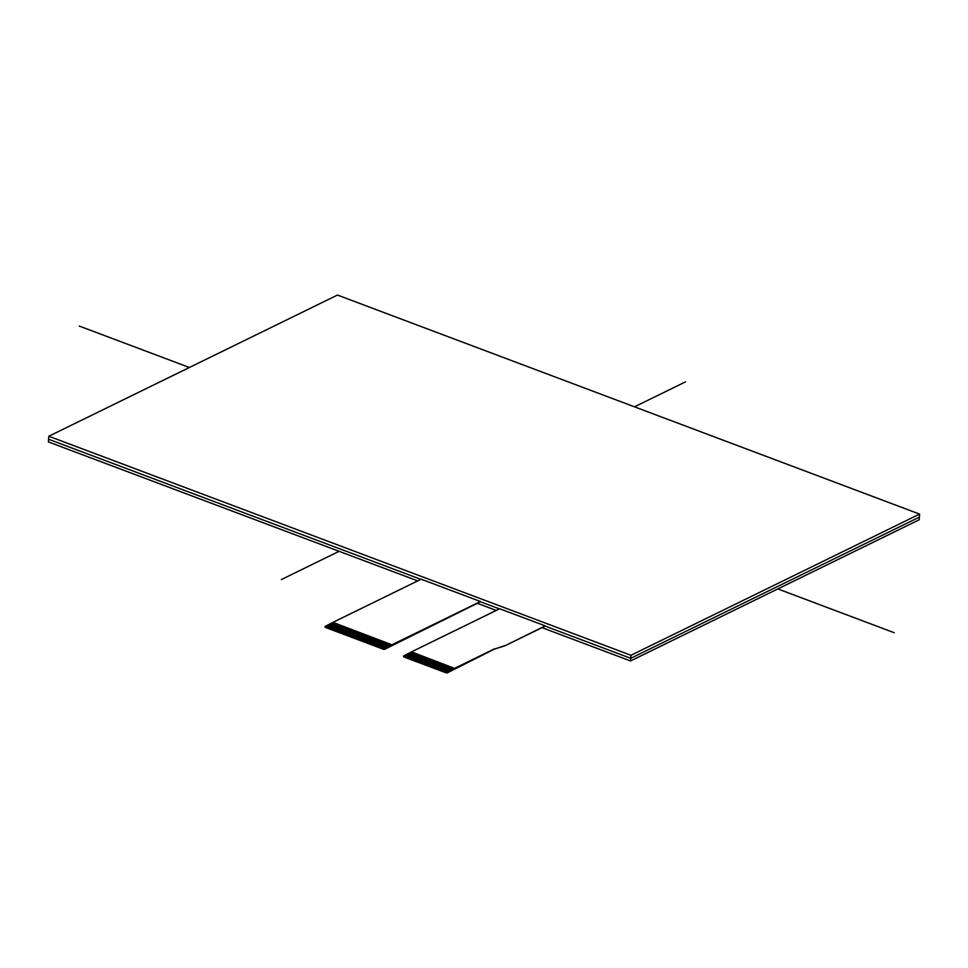 <?xml version="1.0" encoding="UTF-8"?>
<svg xmlns="http://www.w3.org/2000/svg" width="968" height="968" viewBox="0 0 968 968"><rect width="100%" height="100%" fill="white"/><g stroke="black" fill="none" stroke-linecap="round" stroke-linejoin="round"><path stroke-width="1.45" d="M325.248 626.635L325.321 627.397L325.272 626.381L333.682 622.884M334.347 623.102L326.748 627.191L334.347 623.102L325.369 626.695M383.8 648.681L391.495 644.615L392.234 644.918L383.739 649.383L325.321 627.397M383.473 648.56L391.495 644.64L383.485 648.536M382.844 648.318L390.443 644.216L382.421 648.161L381.368 647.737L389.378 643.817L381.356 647.761M379.238 646.963L387.26 643.018L379.238 646.963L381.368 647.737M377.556 646.334L385.143 642.22L377.556 646.309L379.25 646.939M385.143 642.244L377.133 646.164L376.068 645.753L384.09 641.82L376.068 645.777L375.015 645.354L383.026 641.433L375.015 645.378L373.95 644.978L381.973 641.034L373.95 644.978M373.321 644.712L381.331 640.792L372.898 644.579L380.279 640.392L372.256 644.313L373.95 644.954M372.256 644.337L379.855 640.235L371.833 644.18M379.19 640.005L370.78 643.78L378.161 639.594L370.139 643.514L371.833 644.156M370.139 643.538L377.738 639.437L369.716 643.381L368.663 642.958L376.685 639.037L368.663 642.982M366.969 642.341L374.568 638.239L366.969 642.316L368.663 642.958M364.851 641.554L372.45 637.44L364.851 641.53L366.545 642.159M372.438 637.464L364.428 641.385L363.375 640.973L371.385 637.041L363.363 640.997L362.31 640.574L370.333 636.654L362.31 640.598L361.245 640.199L369.268 636.254L361.245 640.199M360.616 639.933L368.639 636.012L360.193 639.8L367.574 635.613L359.564 639.533L361.258 640.175M359.551 639.558L367.15 635.456L359.128 639.4M366.485 635.226L358.075 639.001L365.456 634.814L357.446 638.735L359.14 639.376M357.446 638.759L365.033 634.657L357.023 638.602L355.958 638.178L363.98 634.258L355.958 638.202M354.264 637.561L361.863 633.459L354.264 637.537L355.958 638.178M352.146 636.775L359.745 632.661L352.146 636.75L353.84 637.38M359.745 632.685L351.723 636.605L350.67 636.194L358.68 632.261L350.67 636.218L349.605 635.795L357.628 631.874L349.605 635.819L348.553 635.419L356.563 631.475L348.553 635.419M347.911 635.153L355.934 631.233L347.488 635.02L354.881 630.833L346.859 634.754L348.553 635.395M346.859 634.778L354.457 630.676L346.435 634.621M353.792 630.446L345.37 634.221L352.763 630.035L344.741 633.955L346.435 634.597M344.741 633.98L352.34 629.878L344.318 633.822L343.253 633.399L351.275 629.478L343.253 633.423M341.559 632.782L349.158 628.68L341.571 632.769L343.253 633.399M339.441 631.995L347.04 627.881L339.453 631.971L341.147 632.6M337.324 631.196L344.923 627.095L337.336 631.172L339.03 631.814M344.923 627.119L336.9 631.039L335.848 630.64L343.87 626.695L335.848 630.64M335.218 630.374L343.229 626.453L334.795 630.241L342.176 626.054L334.154 629.974L335.848 630.616M334.154 629.999L341.752 625.897L333.73 629.841M341.087 625.667L332.677 629.442L340.058 625.255L332.036 629.176L333.73 629.817M332.036 629.2L339.635 625.098L331.613 629.043L330.56 628.619L338.57 624.699L330.56 628.643M328.866 628.014L336.453 623.9L328.866 627.99L330.56 628.619M326.748 627.191L328.442 627.821M325.684 626.792L326.325 627.034M383.739 649.383L384.538 648.681M403.753 656.171L403.813 656.933L403.765 655.917L411.461 652.154L412.174 652.42L404.818 656.57L413.239 652.819M446.417 672.24L454.125 668.174L454.863 668.477L446.369 672.941L403.813 656.933M454.113 668.198L446.103 672.119L445.038 671.719L453.06 667.775L445.038 671.719M444.409 671.49L452.008 667.375L445.038 671.695M443.344 671.066L452.008 667.375L443.985 671.332L442.921 670.909L450.943 666.988L442.921 670.933M442.291 670.667L450.314 666.746L441.868 670.534L449.249 666.347L441.239 670.267L442.921 670.909M441.226 670.292L448.825 666.19L440.803 670.134M448.16 665.96L439.75 669.735L447.131 665.548L439.121 669.469L440.815 670.11M439.109 669.493L446.708 665.391L438.685 669.336L437.633 668.912L445.655 664.992L437.633 668.936M435.939 668.295L443.538 664.193L435.939 668.271L437.633 668.912M433.821 667.509L441.42 663.395L433.821 667.484L435.515 668.114M441.42 663.419L432.769 667.109L440.355 662.995L432.345 666.94M431.704 666.71L439.303 662.596L432.345 666.916M430.651 666.286L439.303 662.596L431.28 666.553L430.228 666.129L438.238 662.209L430.228 666.153M429.586 665.887L437.609 661.967L429.163 665.754L436.544 661.567L428.534 665.488L430.228 666.129M428.534 665.512L436.12 661.41L428.11 665.355M435.467 661.18L427.045 664.955L434.438 660.769L426.416 664.689L428.11 665.331M426.416 664.713L434.015 660.612L425.993 664.556L424.928 664.133L432.95 660.212L424.928 664.157M423.234 663.516L430.833 659.414L423.234 663.491L424.928 664.133M421.116 662.729L428.715 658.615L421.128 662.705L422.81 663.334M428.715 658.639L420.693 662.56L419.64 662.16L427.662 658.216L419.64 662.16M418.999 661.93L426.598 657.816L419.64 662.136M417.946 661.507L426.598 657.816L418.575 661.773L417.523 661.35L425.545 657.429L417.523 661.374M416.893 661.108L424.904 657.187L416.458 660.975L423.851 656.788L415.829 660.708L417.523 661.35M415.829 660.733L423.427 656.631L415.405 660.575M422.762 656.401L414.352 660.176L421.733 655.989L413.711 659.91L415.405 660.551M413.711 659.934L421.31 655.832L413.288 659.777L412.235 659.353L420.245 655.433L412.235 659.377M410.541 658.736L418.128 654.634L410.541 658.712L412.235 659.353M408.423 657.95L416.01 653.836L408.423 657.925L410.117 658.555M416.01 653.86L408 657.78L406.935 657.369L414.957 653.436L406.935 657.393L405.882 656.97L413.905 653.037L405.882 656.994L404.818 656.57M446.369 672.941L447.168 672.24M454.125 668.174L445.461 671.865M452.431 667.545L453.46 667.956M450.314 666.746L451.342 667.158M448.825 666.19L440.174 669.868M437.004 668.67L445.655 664.992L438.056 669.07M446.079 665.149L446.708 665.391M443.961 664.35L436.58 668.537L444.99 664.762M443.538 664.217L435.515 668.138M443.538 664.193L434.886 667.872M441.844 663.552L434.463 667.739L442.872 663.975M441.42 663.395L432.769 667.085M439.726 662.765L440.755 663.177M437.609 661.967L438.637 662.378M436.12 661.41L427.469 665.089M424.299 663.891L432.321 659.97L433.349 660.382L425.351 664.29M433.374 660.37L434.015 660.612M431.256 659.571L423.875 663.758L432.285 659.982M430.833 659.438L422.81 663.358M430.833 659.414L422.181 663.092M429.139 658.772L421.758 662.959L430.167 659.196M428.715 658.615L420.064 662.306M427.021 657.986L428.05 658.397M424.904 657.187L425.932 657.599M423.427 656.631L414.776 660.309M411.594 659.111L419.616 655.191L420.644 655.602L412.658 659.51M420.669 655.59L421.31 655.832M418.551 654.791L411.17 658.978L419.592 655.203M418.128 654.658L410.117 658.579M418.128 654.634L409.476 658.325M416.434 653.993L409.053 658.18L417.474 654.416M416.01 653.836L407.359 657.526M405.241 656.727L413.263 652.807L415.357 653.618M414.328 653.206L406.306 657.127M412.211 652.408L404.818 656.594M380.726 647.495L388.749 643.575L389.777 643.986L381.791 647.894M389.801 643.974L390.443 644.216M387.26 643.042L379.674 647.096M387.684 643.175L380.303 647.362L388.712 643.587M387.26 643.018L378.609 646.709M385.566 642.389L378.185 646.563L386.595 642.8M385.143 642.22L376.491 645.91M383.026 641.457L375.439 645.511M383.449 641.59L384.477 642.002M383.026 641.433L374.374 645.111M381.331 640.792L382.36 641.203M379.855 640.235L371.204 643.914M368.021 642.716L376.044 638.795L377.072 639.207L369.086 643.115M377.096 639.195L377.738 639.437M374.991 638.396L367.598 642.583L376.02 638.807M374.568 638.239L365.904 641.929M374.555 638.263L366.545 642.183M372.874 637.61L365.481 641.784L373.902 638.021M372.45 637.44L363.786 641.131M370.333 636.678L362.734 640.731M370.756 636.811L371.785 637.222M370.333 636.654L361.681 640.332M368.639 636.012L369.667 636.424M367.15 635.456L358.499 639.134M355.329 637.936L363.98 634.258L356.381 638.335M364.404 634.415L365.033 634.657M362.286 633.616L354.905 637.803L363.315 634.028M361.863 633.459L353.211 637.15M361.863 633.483L353.84 637.404M360.169 632.83L352.788 637.005L361.197 633.241M359.745 632.661L351.094 636.351M357.628 631.898L350.029 635.952M358.051 632.031L359.08 632.443M357.628 631.874L348.976 635.553M355.934 631.233L356.962 631.644M354.457 630.676L345.794 634.355M342.624 633.157L350.646 629.236L351.674 629.648L343.676 633.556M351.699 629.636L352.34 629.878M349.581 628.837L342.2 633.024L350.61 629.248M349.158 628.68L340.506 632.37M349.158 628.704L341.135 632.624M347.464 628.05L340.083 632.225L348.492 628.462M347.04 627.881L338.389 631.572M347.04 627.905L339.018 631.838M345.346 627.252L337.965 631.438L346.375 627.663M344.923 627.095L336.271 630.773M343.229 626.453L344.257 626.865M341.752 625.897L333.101 629.575M329.919 628.377L337.941 624.457L338.969 624.868L330.983 628.776M338.994 624.856L339.635 625.098M336.876 624.058L329.495 628.244L337.917 624.469M336.453 623.9L327.801 627.591M336.453 623.924L328.442 627.845M334.771 623.271L327.378 627.445L335.799 623.682M334.335 623.126L326.325 627.058M919.382 517.13L630.737 658.313L545.178 626.115L504.873 645.825L545.19 625.872L504.873 645.825L494.503 649.068L446.841 672.373L403.45 656.05L411.485 651.887L454.863 668.477M392.258 644.652L480.455 601.515L384.223 648.814L324.945 626.514L332.98 622.351L392.234 644.918M545.19 625.872L499.682 608.751L411.485 651.887M480.455 601.515L421.177 579.203L332.98 622.351M499.391 608.884L480.43 601.757L384.49 649.383M504.873 645.825L494.503 649.068L447.107 672.941M494.503 649.068L504.885 645.583M454.875 668.21L494.515 648.826M48.4 441.916L417.74 580.897L48.4 441.916L48.811 436.241L630.955 655.288L919.6 514.105L337.457 295.058L48.811 436.241M919.189 519.78L630.543 660.962L919.189 519.78L919.6 514.105M630.543 660.962L542.019 627.651L630.543 660.962L630.955 655.288M496.233 610.433L477.284 603.294L496.233 610.433M685.477 381.888L634.488 406.826M339.115 551.3L281.385 579.542M894.263 632.733L777.824 588.919M189.365 367.489L79.255 326.059M420.886 579.348L48.594 439.254M325.163 626.502L325.103 627.203M403.656 656.038L403.608 656.74"/></g></svg>
